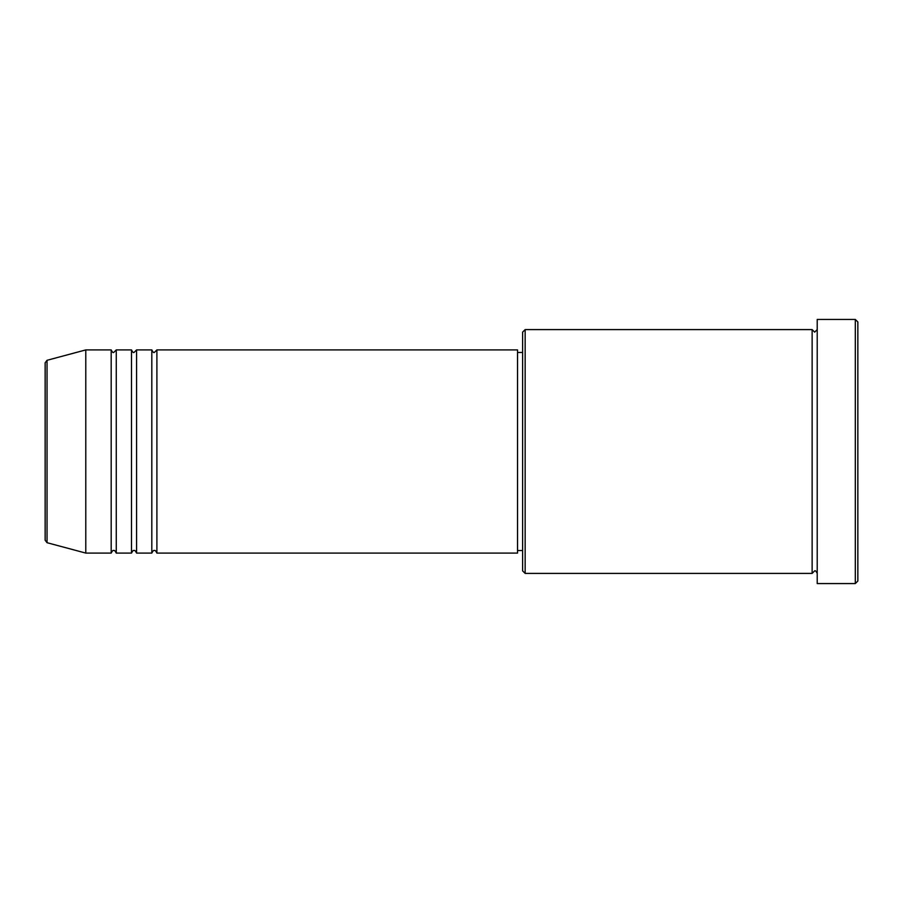 <?xml version="1.0" encoding="UTF-8"?>
<svg xmlns="http://www.w3.org/2000/svg" width="903" height="903" viewBox="0 0 903 903"><rect width="100%" height="100%" fill="white"/><g stroke="black" fill="none" stroke-linecap="round" stroke-linejoin="round"><path stroke-width="0.68" stroke-dasharray="4.51 3.39" d="M45.15 362.746L45.15 540.254M156.896 553.087L156.896 349.912M151.817 553.087L151.817 349.912M136.579 553.087L136.579 349.912M131.499 553.087L131.499 349.912M116.261 553.087L116.261 349.912M111.182 553.087L111.182 349.912M522.611 332.135L522.611 570.865M525.151 573.405L525.151 329.595M857.85 581.024L857.85 321.976M855.31 319.436L855.31 583.564M817.215 583.564L817.215 319.436M812.136 573.405L812.136 329.595M517.532 553.087L517.532 349.912M85.785 553.087L85.785 349.912M817.215 451.5L817.215 573.405L817.215 451.5M522.611 451.5L522.611 352.452L522.611 451.5M47.035 542.703L47.035 360.297"/><path stroke-width="1.35" d="M45.15 540.254L45.15 362.746L47.035 360.297L47.035 542.703L45.15 540.254M156.896 349.912L156.896 553.087L517.532 553.087L517.532 349.912L156.896 349.912L154.357 352.452C153.736 352.96 152.889 352.114 151.817 349.912L151.817 553.087L136.579 553.087L136.579 349.912L151.817 349.912M131.499 349.912L131.499 553.087L116.261 553.087L116.261 349.912L131.499 349.912C132.572 352.114 133.418 352.96 134.039 352.452L136.579 349.912M111.182 349.912L111.182 553.087L85.785 553.087L85.785 349.912L111.182 349.912C112.254 352.114 113.101 352.96 113.722 352.452L116.261 349.912M525.151 573.405L522.611 570.865L522.611 332.135L525.151 329.595L525.151 573.405L812.136 573.405L812.136 329.595L814.675 332.135L817.215 329.595M855.31 319.436L857.85 321.976L857.85 581.024L855.31 583.564L855.31 319.436L817.215 319.436L817.215 583.564L855.31 583.564M517.532 550.548L522.611 550.548M47.035 542.703L85.785 553.087M47.035 360.297L85.785 349.912M525.151 329.595L812.136 329.595M517.532 352.452L522.611 352.452M817.215 573.405C816.052 571.159 815.206 570.312 814.675 570.865L812.136 573.405M116.261 553.087C115.189 550.886 114.342 550.04 113.722 550.548C113.101 550.04 112.254 550.886 111.182 553.087M136.579 553.087C135.506 550.886 134.66 550.04 134.039 550.548C133.418 550.04 132.572 550.886 131.499 553.087M156.896 553.087C155.824 550.886 154.977 550.04 154.357 550.548C153.736 550.04 152.889 550.886 151.817 553.087"/></g></svg>
